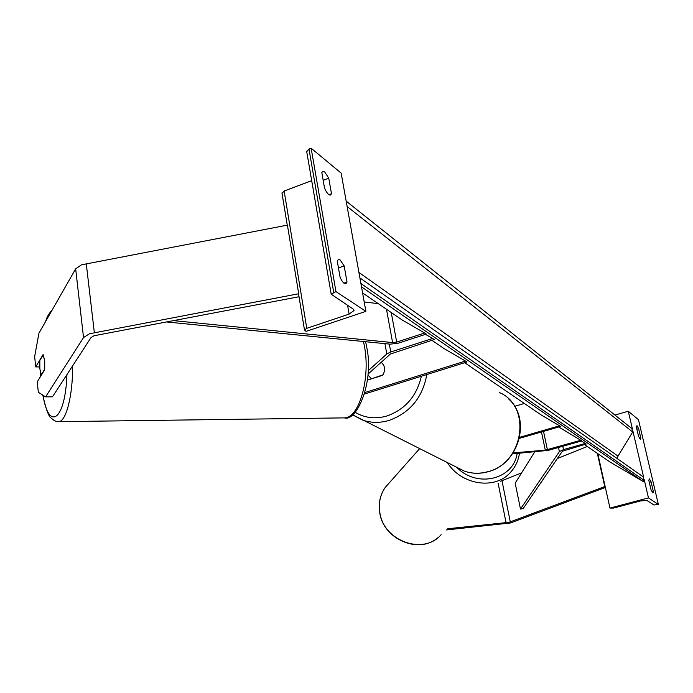 <?xml version="1.0" encoding="UTF-8"?>
<svg xmlns="http://www.w3.org/2000/svg" width="693" height="693" viewBox="0 0 693 693"><rect width="100%" height="100%" fill="white"/><g stroke="black" fill="none" stroke-linecap="round" stroke-linejoin="round"><path stroke-width="1.04" d="M368.191 370.764L386.807 353.967L390.748 351.966L432.64 338.487L425.511 334.355M367.992 374.151L390.436 354.002L434.208 339.57L432.64 338.487M367.394 380.128L382.692 375.285C385.646 370.088 385.135 365.765 381.159 362.326C384.987 365.566 385.603 369.733 383.004 374.809L371.552 378.811M431.912 340.306L444.083 348.614L465.471 361.044L364.942 392.524M465.471 361.044L466.883 362.015L364.518 394.031M45.608 396.864L38.332 392.273L37.257 381.852L44.647 369.767L44.707 360.732L43.053 354.591L35.715 366.918L34.65 356.618L38.938 333.194L75.658 268.858L81.488 264.821L287.422 225.121L298.709 293.754L89.484 333.757L83.532 337.552L45.608 396.864L52.477 396.829L90.965 337.656L93.945 335.767L299.021 296.734M39.683 366.935L35.715 366.918M344.187 265.921L347.028 282.094L345.876 283.758C344.109 284.009 342.177 281.869 340.107 277.356L337.257 261.044L338.383 259.459L340.107 259.901L344.187 265.921L338.461 267.922M328.759 178.188L324.705 171.951L322.765 171.327L321.821 172.583L324.558 188.236C326.732 193.009 328.725 195.279 330.518 195.045L331.488 193.719L328.759 178.188L323.163 180.284M335.949 291.588L365.887 311.356L306.063 331.384L304.487 329.989L306.782 328.317L349.116 314.111L354.002 310.533L353.153 309.043L331.211 294.23L335.949 291.588L311.148 148.224L341.147 173.103L365.887 311.356M306.722 151.68L308.991 149.056L311.148 148.224M282.016 193.356L284.13 191.025L311.703 180.674M331.488 193.719L328.915 194.672M347.028 282.094L343.945 283.16M367.94 374.878L371.127 378.569M43.2 354.807L44.707 360.732L44.707 369.187L41.311 374.748L39.83 368.823L39.822 360.473L43.2 354.807M446.405 529.946L510.455 522.972L605.361 487.465M447.721 528.759L509.009 522.323L605.128 486.425M500.641 481.211L521.569 472.895M597.323 453.343L604.72 486.373M557.397 458.506L587.292 446.491M651.056 481.808L653.334 491.502L652.997 492.983L651.073 489.968L648.795 480.214L649.428 478.863L651.056 481.808L649.28 482.285M638.608 428.664L640.826 438.141L640.514 439.466L638.539 436.33L636.304 426.81L636.971 425.632L638.608 428.664L636.858 429.166M658.35 504.426L648.466 497.903L609.979 508.082L613.522 508.073L640.635 500.909L646.907 500.441L653.923 505.015L658.35 504.426L638.461 419.672L628.282 411.235L632.414 428.967M632.969 431.341L643.641 477.2M644.204 479.625L648.466 497.903M628.282 411.235L614.942 415.072M597.79 453.664L609.979 508.082M640.826 438.141L639.526 438.504M653.334 491.502L651.931 491.874M512.525 453.863L548.397 450.355L581.704 440.913L580.786 440.28L545.304 450.138L513.166 452.893M558.757 426.983L580.786 440.28M464.691 362.708L540.921 414.795L560.646 426.438L519.412 438.348M559.649 425.753L519.646 437.318M524.315 403.447L514.604 406.341M173.155 320.573L392.602 342.576L396.691 342.065L424.662 333.004L402.191 319.993L362.595 292.931M166.138 321.907L390.202 344.161L398.362 343.139L426.273 334.113L424.662 333.004M364.206 301.966L378.274 303.647M520.478 509.034L523.12 508.653L562.378 451.212L586.252 444.031L585.351 443.416L563.504 449.584L559.381 451.628L520.478 509.034L515.176 483.134L534.658 451.957M581.28 441.034L585.351 443.416M359.91 277.919L643.113 476.784L643.927 480.266L643.173 481.496L609.961 461.98L584.442 444.542M643.173 481.496L361.503 286.859M346.162 201.109L346.829 204.868M346.214 201.169L631.895 428.569L632.683 431.973L617.991 456.115L617.22 458.601M359.927 278.014L360.62 281.912M389.301 344.066L390.748 351.966M384.927 343.633L386.807 353.967M86.244 263.505L94.326 332.475M75.658 268.858L83.532 337.552M308.991 149.056L333.705 292.359M284.13 191.025L306.782 328.317M347.591 305.422L349.116 314.111M426.801 374.558C422.635 397.461 410.083 412.742 389.145 420.391C379.92 423.111 371.05 422.999 362.552 420.071L352.564 414.821M355.119 412.257C364.726 418.044 375.337 419.291 386.937 415.973C405.258 409.398 416.736 396.162 421.37 376.256M456.444 467.16L464.241 471.067C471.777 473.709 479.599 473.925 487.681 471.716C523.934 463.357 532.033 406.072 499.367 392.524M49.697 314.353L46.717 319.577M40.584 372.973L40.748 376.134M343.217 417.896L344.369 417.879C359.052 418.26 370.686 378.317 364.414 346.084L363.487 341.502M42.966 395.192C48.848 431.722 65.315 420.4 66.944 374.592M72.67 365.774C72.8 395.755 66.104 421.526 58.732 421.665L344.369 417.879C356.193 422.254 374.454 382.9 366.71 347.072M501.983 480.769L510.291 521.916M498.172 483.428L506.098 522.86M441.12 534.693C423.692 555.448 383.55 541.146 379.842 512.56C378.352 503.153 380.171 494.759 385.282 487.387L389.535 482.597M517.151 453.465C513.409 479.487 477.174 488.366 456.938 467.489M447.401 462.621C461.391 485.169 495.183 490.168 510.498 472.357C515.393 466.995 518.381 460.637 519.455 453.265M543.511 431.392L547.427 449.748M541.45 431.99L545.304 450.138M391.233 312.5L396.691 342.065M386.477 309.251L392.602 342.576M562.785 446.275L563.504 449.584M558.489 447.496L559.381 451.628M643.927 480.266L360.906 283.506M632.683 431.973L347.132 206.523M617.991 456.115L358.922 272.444M281.947 192.931L287.249 225.156M298.536 293.78L304.487 329.989M353.872 309.788L354.002 310.533M306.635 151.187L331.211 294.23M508.896 399.229C531.626 419.49 518.71 464.405 487.967 471.768C479.807 473.995 471.898 473.769 464.241 471.067L352.416 414.709M52.105 310.135C48.796 313.626 46.639 317.403 45.643 321.457M40.445 372.479L40.644 376.316M365.601 341.718L366.666 346.812M42.775 395.079C45.955 409.32 48.805 417.013 51.343 418.174C54.279 420.894 56.748 422.054 58.732 421.665M437.612 537.915C418.451 554.4 383.255 539.111 379.747 512.742C378.265 503.291 380.111 494.845 385.282 487.387L419.603 448.683"/></g></svg>
